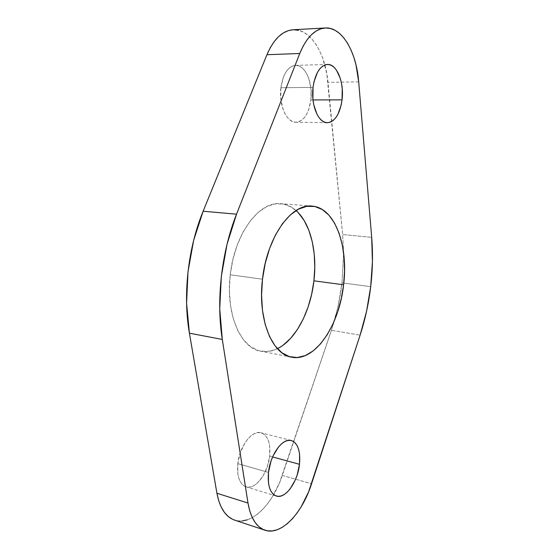 <?xml version="1.0" encoding="UTF-8"?>
<svg xmlns="http://www.w3.org/2000/svg" width="559" height="559" viewBox="0 0 559 559"><rect width="100%" height="100%" fill="white"/><g stroke="black" fill="none" stroke-linecap="round" stroke-linejoin="round"><path stroke-width="0.42" stroke-dasharray="2.79 2.1" d="M280.87 87.742L313.04 87.365L280.87 87.742L283.322 77.324L285.342 73.026L287.773 69.575L290.526 67.101L293.475 65.689L296.501 65.396L299.491 66.2L302.328 68.058L304.907 70.888L307.136 74.564L308.931 78.945L311.014 89.119L310.902 99.935C313.145 83.109 305.333 64.683 295.564 65.368C287.92 66.458 283.022 73.921 280.87 87.742C278.634 104.973 286.683 122.714 295.858 122.26C303.768 121.282 308.785 113.84 310.902 99.935L308.617 109.857L306.751 114.036L304.48 117.488L301.881 120.073L299.044 121.687L296.081 122.26L293.098 121.757L290.198 120.171L287.508 117.558L285.132 114.001L283.175 109.627L280.821 99.132L280.87 87.742M312.998 99.928L310.902 99.935L312.998 99.928M237.785 463.614L268.481 472.411L237.785 463.614L240.279 452.685L244.919 442.931L247.798 439.004L250.907 435.915L254.114 433.777L257.287 432.666L260.305 432.596L263.065 433.567L265.455 435.524L267.398 438.375L268.837 442.008L269.711 446.292L269.69 456.144C270.766 443.238 267.887 435.44 261.06 432.75C252.186 429.787 239.504 446.068 237.785 463.614C236.785 476.394 239.559 484.15 246.093 486.868C255.477 490.173 268.041 473.256 269.69 456.144L267.37 466.534L263.058 475.982L257.343 483.123L254.212 485.471L251.047 486.847L247.965 487.196L245.094 486.491L242.55 484.73L240.433 481.984L238.84 478.336L237.841 473.941L237.785 463.614M272.603 456.948L269.69 456.144L272.603 456.948M296.067 210.54C291.449 206.453 286.341 204.168 280.73 203.679C259.516 200.786 234.438 233.704 230.238 274.79L262.492 279.221L230.238 274.79L232.928 259.362L237.337 244.779L243.249 231.712L250.362 220.728L258.328 212.259L266.769 206.599L275.308 203.874L283.609 204.084L291.358 207.096L298.289 212.686M247.246 519.863L252.437 517.55L257.58 514.084L262.569 509.563L267.314 504.099L271.737 497.817L279.29 483.332L331.41 330.313L337.909 307.038L342.003 282.868L370.694 286.655L342.003 282.868L343.617 252.927L342.646 234.542L371.686 237.344L342.646 234.542L326.84 73.893L322.711 58.122L319.776 51.1L316.317 44.86L312.39 39.542L308.065 35.259L303.418 32.142L298.534 30.284M234.584 520.115C251.305 526.012 272.939 504.162 282.309 475.402L331.41 330.313L360.115 335.134L331.41 330.313L334.499 320.419C337.992 308.205 340.494 295.69 342.003 282.868L343.617 252.934M343.617 252.927L342.646 234.542L327.979 82.348C325.485 53.259 310.364 28.523 293.042 29.774M293.524 29.753L293.077 29.767M232.453 519.248L237.142 520.757L242.11 520.953M282.938 345.322L274.888 349.78L266.622 351.611L258.447 350.633L250.698 346.769L243.717 340.047L237.82 330.655L233.32 318.909L230.455 305.27L229.407 290.338L230.238 274.79C225.424 313.739 240.656 348.369 260.801 351.213C266.336 352.233 271.87 351.387 277.411 348.669M282.309 475.402L311.573 483.766L282.309 475.402M358.696 81.873L327.979 82.348L358.696 81.873M327.448 64.453L295.564 65.368M291.246 440.52L261.06 432.75M312.048 206.103L280.73 203.679M291.491 357.159L260.801 351.213M276.328 496.029L246.093 486.868M327.294 122.721L295.858 122.26"/><path stroke-width="0.84" d="M313.04 87.365C315.234 73.201 320.034 65.564 327.448 64.453C336.923 63.775 344.344 82.648 342.045 99.858L312.998 99.928L342.045 99.858L341.151 105.148L337.922 114.302L335.693 117.83L333.157 120.478L330.404 122.135L327.532 122.721L324.639 122.204L321.844 120.59L319.259 117.914L316.981 114.267L313.739 104.645L312.907 99.041L313.04 87.365L313.99 81.789L317.484 72.286L319.867 68.75L322.557 66.221L325.422 64.788L328.364 64.488L331.249 65.312L333.989 67.227L336.462 70.127L340.298 78.379L341.521 83.41L342.234 88.797L342.045 99.858C339.893 114.099 334.981 121.715 327.315 122.721C318.42 123.197 310.748 105.022 313.04 87.365M268.481 472.411C270.283 454.446 282.714 437.62 291.302 440.534C297.905 443.189 300.637 451.113 299.498 464.305L272.603 456.948L299.498 464.305L297.171 474.94L295.257 480.006L290.247 488.727L287.333 492.046L284.272 494.484L281.191 495.945L278.2 496.357L275.419 495.672L272.96 493.918L270.926 491.144L269.403 487.441L268.467 482.962L268.481 472.411L270.989 461.196L273.058 455.92L278.389 447.102L281.429 443.902L284.552 441.673L287.64 440.492L290.568 440.38L293.237 441.337L295.543 443.301L297.409 446.187L298.772 449.883L299.582 454.243L299.498 464.305C297.772 481.795 285.474 499.264 276.391 496.043C270.06 493.373 267.426 485.491 268.481 472.411M298.289 212.686L304.18 220.553L308.875 230.35L312.25 241.684L314.235 254.149L314.787 267.342L313.92 280.835L343.603 284.79C339.362 325.331 315.101 362.127 291.644 357.187C272.114 354.504 257.524 319.182 262.492 279.221L265.218 263.394L269.613 248.42L275.461 234.99L282.449 223.698L290.247 214.984L298.485 209.15L306.793 206.327L314.843 206.502L322.326 209.555L328.992 215.243L334.631 223.258L339.103 233.243L342.283 244.807L344.106 257.531L344.54 271.003L343.603 284.79L341.311 298.478L337.748 311.636L333.003 323.857L327.211 334.729L320.524 343.876L313.145 350.933L305.312 355.573L297.283 357.529L289.359 356.621L281.869 352.743L275.133 345.937L269.466 336.378L265.176 324.388L262.485 310.448L261.57 295.159L262.492 279.221C266.867 237.072 291.505 203.217 312.048 206.103C334.925 207.529 348.606 246.065 343.603 284.79L313.92 280.835C317.379 252.249 310.552 223.216 296.067 210.54M293.077 29.767L288.486 30.591L283.532 32.827L278.787 36.433L274.371 41.352L270.381 47.487L266.936 54.719L299.757 53.489C306.5 37.362 315.01 28.858 325.275 27.978C342.08 26.755 356.502 52.127 358.696 81.873L371.686 237.344C373 253.465 372.671 269.899 370.694 286.655L372.427 261.759L371.686 237.344L358.696 81.873L356.006 64.914L353.777 57.081L350.996 49.898L347.698 43.497L343.939 38.04L339.781 33.645L335.309 30.438L330.593 28.516L325.736 27.957L320.845 28.802L316.031 31.08L311.398 34.763L307.073 39.794L303.16 46.083L299.757 53.489L236.527 214.188L227.059 244.206L221.336 276.398L219.736 308.799L222.3 339.446L247.993 503.044L249.642 510.563L252.032 517.075L255.093 522.441L258.754 526.564L262.905 529.366L267.447 530.819L272.275 530.931L277.264 529.729L282.323 527.277L287.333 523.65L292.203 518.948L296.843 513.295L301.175 506.81L308.596 491.899L360.115 335.134L366.557 311.342L370.694 286.655C368.695 303.404 365.174 319.566 360.115 335.134L311.573 483.766C302.293 513.253 281.177 535.934 264.973 530.212C256.301 527.102 250.642 518.046 247.993 503.044L216.927 493.255L218.674 500.626L221.175 507.041L224.369 512.337L228.156 516.432L232.453 519.248M298.534 30.284L293.524 29.753M325.24 27.978L293.042 29.774C282.463 30.661 273.756 38.976 266.936 54.719L203.134 211.232L193.638 240.419L187.999 271.744L186.58 303.299L189.417 333.192L216.927 493.255C219.757 507.963 225.64 516.921 234.584 520.115L264.889 530.184M242.11 520.953L247.246 519.863M277.411 348.669C295.746 339.837 310.559 311.083 313.92 280.835L311.656 294.223L308.072 307.08L303.257 319L297.346 329.6L290.505 338.488L282.938 345.322M266.936 54.719L299.757 53.489L236.527 214.188L203.134 211.232L266.936 54.719M236.527 214.188L203.134 211.232C187.964 247.958 182.695 295.222 189.417 333.192L222.3 339.446C215.998 300.56 221.469 251.955 236.527 214.188M189.417 333.192L222.3 339.446L247.993 503.044L216.927 493.255L189.417 333.192"/></g></svg>
